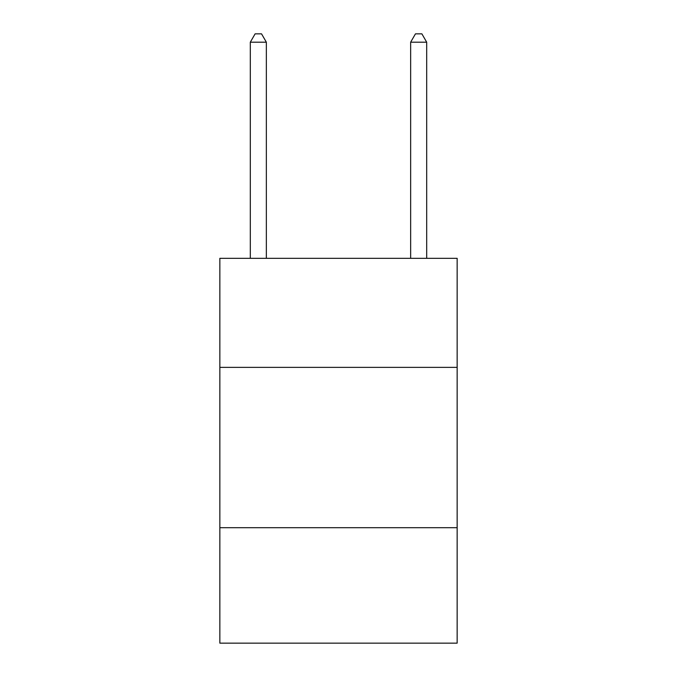 <?xml version="1.0" encoding="UTF-8"?>
<svg xmlns="http://www.w3.org/2000/svg" width="677" height="677" viewBox="0 0 677 677"><rect width="100%" height="100%" fill="white"/><g stroke="black" fill="none" stroke-linecap="round" stroke-linejoin="round"><path stroke-width="1.02" d="M457.153 367.366L457.153 258.326L219.847 258.326L219.847 367.366L457.153 367.366L457.153 643.15L219.847 643.15L219.847 367.366M457.153 527.705L219.847 527.705M266.349 258.326L266.349 42.186L250.312 42.186L250.312 258.326M250.312 42.186L255.119 33.85L261.534 33.85L266.349 42.186M426.688 258.326L426.688 42.186L410.651 42.186L410.651 258.326M410.651 42.186L415.466 33.85L421.881 33.85L426.688 42.186"/></g></svg>

